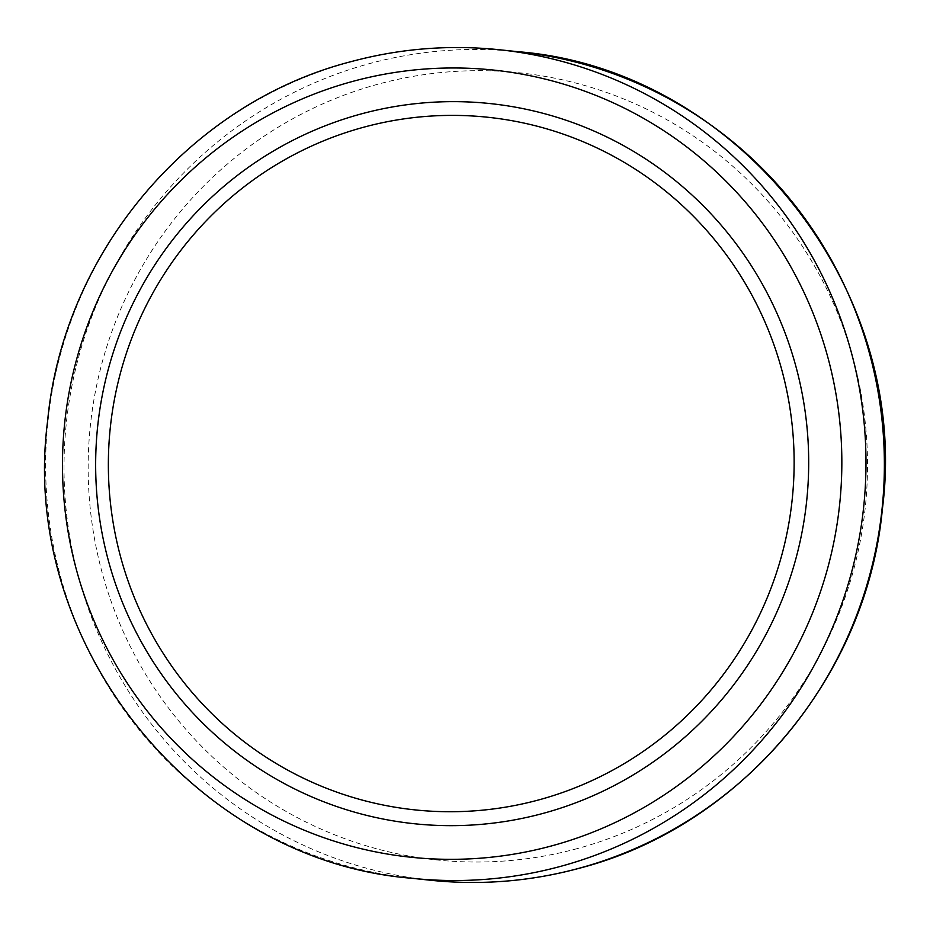 <?xml version="1.0" encoding="UTF-8"?>
<svg xmlns="http://www.w3.org/2000/svg" width="930" height="930" viewBox="0 0 930 930"><rect width="100%" height="100%" fill="white"/><g stroke="black" fill="none" stroke-linecap="round" stroke-linejoin="round"><path stroke-width="0.7" stroke-dasharray="4.65 3.49" d="M517.766 51.685A416.57 410.118 -84 0 0 369.396 63.635A416.57 410.118 -84 0 0 65.193 498.922A416.57 410.118 -84 0 0 430.625 880.257M577.391 848.567A395.738 389.612 96 0 1 101.091 568.683A395.738 389.612 96 0 1 378.266 84.13A395.738 389.612 96 0 1 854.577 364.014A395.738 389.612 96 0 1 577.391 848.567M412.234 878.315A416.57 410.118 96 0 1 46.802 496.992A416.57 410.118 96 0 1 351.005 61.706A416.57 410.118 96 0 1 499.375 49.743"/><path stroke-width="1.4" d="M538.854 799.881A348.227 342.833 -84 0 0 782.758 373.511A348.227 342.833 -84 0 0 363.642 127.236A348.227 342.833 -84 0 0 119.738 553.606A348.227 342.833 -84 0 0 538.854 799.881M361.084 113.96A362.072 356.457 96 0 1 796.859 370.024A362.072 356.457 96 0 1 543.26 813.343A362.072 356.457 96 0 1 107.485 557.279A362.072 356.457 96 0 1 361.084 113.96M430.625 880.257A416.57 410.118 -84 0 0 578.995 868.294A416.57 410.118 -84 0 0 883.198 433.008A416.57 410.118 -84 0 0 517.766 51.685C736.153 68.82 911.307 287.777 882.384 508.943C866.9 677.075 740.257 826.886 579.216 868.283C530.367 881.466 480.845 885.453 430.625 880.257L412.234 878.315C193.847 861.18 18.693 642.223 47.616 421.058C63.101 252.925 189.743 103.114 350.784 61.717C399.633 48.534 449.155 44.547 499.375 49.743A416.57 410.118 96 0 1 864.807 431.078A416.57 410.118 96 0 1 560.604 866.365A416.57 410.118 96 0 1 412.234 878.315M352.61 81.433A395.738 389.612 -84 0 0 75.423 565.986A395.738 389.612 -84 0 0 551.734 845.87A395.738 389.612 -84 0 0 828.909 361.317A395.738 389.612 -84 0 0 352.61 81.433M499.375 49.743L517.766 51.685"/></g></svg>
